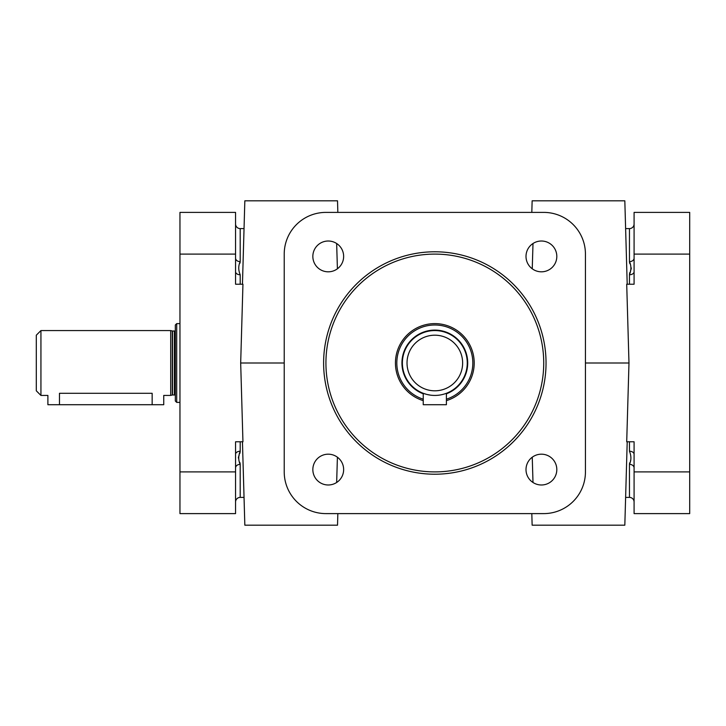 <?xml version="1.0" encoding="UTF-8"?>
<svg xmlns="http://www.w3.org/2000/svg" width="726" height="726" viewBox="0 0 726 726"><rect width="100%" height="100%" fill="white"/><g stroke="black" fill="none" stroke-linecap="round" stroke-linejoin="round"><path stroke-width="1.09" d="M541.414 454.186A15.4 15.4 0 0 0 526.005 469.586A15.4 15.4 0 0 0 541.414 484.986A15.4 15.4 0 0 0 556.815 469.586A15.4 15.4 0 0 0 541.414 454.186M541.414 241.014A15.4 15.4 0 0 0 526.005 256.414A15.4 15.4 0 0 0 541.414 271.814A15.4 15.4 0 0 0 556.815 256.414A15.4 15.4 0 0 0 541.414 241.014M328.243 241.014A15.4 15.4 0 0 0 312.842 256.414A15.4 15.4 0 0 0 328.243 271.814A15.4 15.4 0 0 0 343.643 256.414A15.4 15.4 0 0 0 328.243 241.014M328.243 454.186A15.4 15.4 0 0 0 312.842 469.586A15.4 15.4 0 0 0 328.243 484.986A15.4 15.4 0 0 0 343.643 469.586A15.4 15.4 0 0 0 328.243 454.186M634.088 223.98A4.637 4.637 0 0 1 629.46 228.608L625.621 228.608M634.088 258.138A4.637 3.494 0 0 1 629.46 261.641L629.487 262.131M629.551 262.54L629.887 263.72M631.293 267.948L631.221 268.738M631.085 269.264L630.431 270.998M629.887 272.422L629.551 273.702M629.487 274.201L629.46 274.764C631.375 270.081 631.375 265.707 629.46 261.641L629.46 228.608M244.036 228.608L240.197 228.608A4.637 4.637 0 0 1 235.56 223.98M240.17 262.131L240.197 261.641C238.273 265.716 238.273 270.09 240.197 274.764L240.197 274.718M239.943 263.202L240.079 262.658M625.621 497.392L629.46 497.392A4.637 4.637 0 0 1 634.088 502.02M629.487 463.869L629.46 464.359C631.375 460.284 631.375 455.91 629.46 451.236L629.46 451.282M630.685 460.384L630.431 460.956M629.714 462.798L629.569 463.342M235.56 502.02A4.637 4.637 0 0 1 240.197 497.392L244.036 497.392M235.56 467.862A4.637 3.494 180 0 1 240.197 464.359L240.17 463.869M240.106 463.46L239.771 462.28M238.364 458.052L238.437 457.262M238.564 456.736L239.217 455.011M239.771 453.578L240.097 452.298M240.17 451.799L240.197 451.236C238.273 455.919 238.273 460.293 240.197 464.359L240.197 497.392M242.448 284.22L244.834 200.812L337.517 200.812L337.844 212.391L531.813 212.391L532.14 200.812L624.823 200.812L627.21 284.22M235.56 271.724A4.637 3.04 180 0 0 240.197 274.764L240.197 284.22L235.56 284.22L242.947 284.22L240.678 363L284.22 363M336.655 243.519L337.409 268.792M242.448 441.78L244.834 525.188L337.517 525.188L337.844 513.609L531.813 513.609L532.14 525.188L624.823 525.188L627.21 441.78M40.937 395.434L47.889 395.434L47.889 404.709L163.74 404.709L163.74 395.434L170.692 395.434L170.692 330.566L40.937 330.566L36.3 335.194L36.3 390.806L40.937 395.434L40.937 330.566M175.32 395.906A0.926 0.926 0 0 0 174.394 394.971L172.543 394.971A0.926 0.926 0 0 0 172.298 395.008L170.692 395.434M170.692 330.566L172.298 330.992A0.926 0.926 0 0 0 172.543 331.029L174.394 331.029A0.926 0.926 0 0 0 175.32 330.094M179.957 323.615L176.708 323.615L175.32 325.003L175.32 400.997L176.708 402.385L179.957 402.385M176.708 402.385L176.708 323.615M434.829 471.9A108.9 108.9 0 0 1 325.929 363A108.9 108.9 0 0 1 434.829 254.1A108.9 108.9 0 0 1 543.729 363A108.9 108.9 0 0 1 434.829 471.9M446.408 400.643A39.386 39.386 0 0 0 434.829 323.615A39.386 39.386 0 0 0 423.24 400.643M467.263 363A32.434 32.434 0 0 0 434.829 330.566A32.434 32.434 0 0 0 402.385 363A32.434 32.434 0 0 0 434.829 395.434A32.434 32.434 0 0 0 467.263 363M446.408 399.191A37.997 37.997 0 0 0 434.829 325.003A37.997 37.997 0 0 0 423.24 399.191M407.023 363A27.806 27.806 0 0 0 434.829 390.806A27.806 27.806 0 0 0 462.634 363A27.806 27.806 0 0 0 434.829 335.194A27.806 27.806 0 0 0 407.023 363M434.829 251.786A111.214 111.214 0 0 1 546.043 363A111.214 111.214 0 0 1 434.829 474.214A111.214 111.214 0 0 1 323.615 363A111.214 111.214 0 0 1 434.829 251.786M634.088 467.862A4.637 3.494 -0 0 0 629.46 464.359L629.46 497.392M235.56 258.138A4.637 3.494 180 0 0 240.197 261.641L240.197 228.608M533.002 243.519L532.249 268.792M585.437 363L628.979 363L626.71 441.78L634.088 441.78L629.46 441.78L629.46 451.236A4.637 3.04 0 0 1 634.088 454.276M626.71 284.22L628.979 363L626.71 284.22L634.088 284.22L634.088 254.1L689.7 254.1L689.7 513.609L634.088 513.609L634.088 471.9L689.7 471.9M235.56 454.276A4.637 3.04 180 0 1 240.197 451.236L240.197 441.78M634.088 271.724A4.637 3.04 -0 0 1 629.46 274.764L629.46 284.22M235.56 471.9L179.957 471.9L179.957 513.609L235.56 513.609L235.56 441.78L242.947 441.78L240.678 363L242.947 284.22M337.409 457.208L336.655 482.481M532.249 457.208L533.002 482.481M445.837 393.51L446.408 393.301L446.408 404.709L423.24 404.709L423.24 393.301L426.589 394.372M426.67 394.399L430.364 395.125M585.437 254.1A41.709 41.709 0 0 0 543.729 212.391L325.929 212.391A41.709 41.709 0 0 0 284.22 254.1L284.22 471.9A41.709 41.709 0 0 0 325.929 513.609L543.729 513.609A41.709 41.709 0 0 0 585.437 471.9L585.437 254.1M152.151 404.709L152.151 393.301C167.098 395.643 167.098 395.643 152.151 393.301L59.468 393.301C44.522 395.643 44.522 395.643 59.468 393.301L59.468 404.709M179.957 471.9L179.957 212.391L235.56 212.391L235.56 254.1L179.957 254.1M235.56 284.22L235.56 254.1M634.088 254.1L634.088 212.391L689.7 212.391L689.7 254.1M634.088 441.78L634.088 471.9M172.298 395.008L172.298 330.992M172.543 394.971L172.543 331.029M174.394 394.971L174.394 331.029M423.24 393.791A32.906 32.906 0 0 1 434.829 330.094A32.906 32.906 0 0 1 446.408 393.791M423.24 393.301L423.24 404.709M446.408 393.301L446.408 404.709"/></g></svg>
